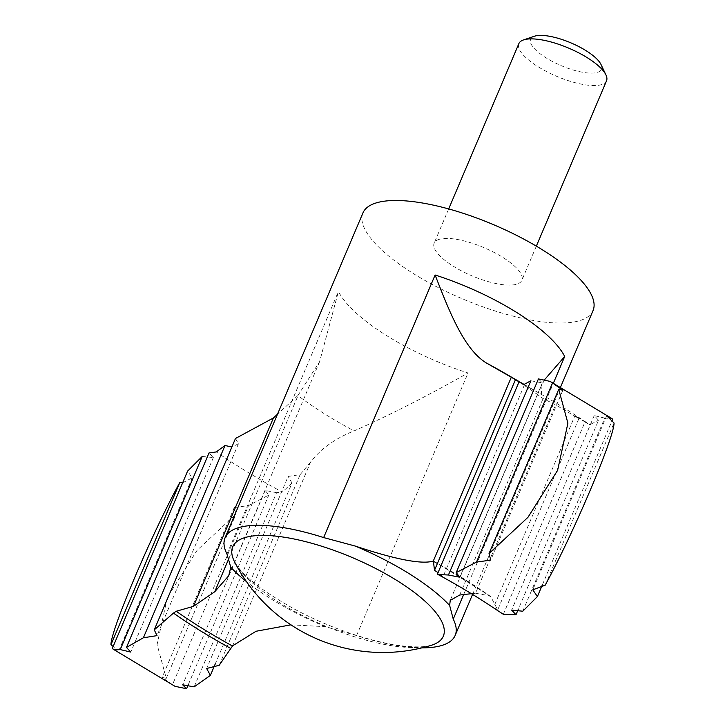 <?xml version="1.0" encoding="UTF-8"?>
<svg xmlns="http://www.w3.org/2000/svg" width="725" height="725" viewBox="0 0 725 725"><rect width="100%" height="100%" fill="white"/><g stroke="black" fill="none" stroke-linecap="round" stroke-linejoin="round"><path stroke-width="0.54" stroke-dasharray="3.62 2.72" d="M112.321 648.44L118.32 651.929L113.154 646.492M182.646 482.778L192.207 477.847L187.594 471.105M202.23 456.46L213.358 457.566L208.999 452.971M194.137 686.883L276.578 492.665L282.279 492.058A313.671 100.902 23 0 1 216.277 451.929M276.578 492.665L265.169 490.453L268.776 495.066L248.512 505.597L234.257 507.554L235.96 514.152L197.073 550.32L167.366 597.364L157.098 644.48L166.27 678.328L162.155 677.422L172.477 684.717L248.512 505.597M174.924 686.285L172.477 684.717M522.77 611.211L604.75 418.089L611.827 418.488M542.354 584.894L611.846 421.18M604.75 418.089L594.21 415.588L598.551 420.237L518.185 609.571M503.34 614.293L584.957 422.013L589.797 424.723L598.551 420.237M471.377 593.693L475.564 593.24L555.531 404.84L541.847 397.871C531.008 389.524 517.985 380.924 502.76 372.079A183.724 59.106 23 0 1 543.17 398.678M475.564 593.24L489.611 595.769L491.043 597.119L497.685 609.933L578.912 418.579L555.531 404.84M433.758 561.241A255.118 82.07 23 0 1 489.611 595.769L433.623 561.032M297.903 395.542L319.616 361.639L338.439 291.477A124.99 40.21 23 0 0 468.042 372.985C427.605 395.859 389.633 415.171 354.117 430.895A183.724 59.106 23 0 1 297.903 395.542L277.503 414.192M290.924 624.841L325.253 626.663L356.582 635.562A124.99 40.21 -157 0 0 421.968 647.851M232.625 645.821L310.663 461.97C320.677 448.838 335.158 438.48 354.117 430.895M601.025 64.534A38.479 12.379 23 0 1 597.155 72.455A38.479 12.379 23 0 1 548.943 59.568A38.479 12.379 23 0 1 534.388 36.25M606.517 80.828A47.614 15.316 23 0 1 601.152 84.734A47.614 15.316 23 0 1 548.517 72.545A47.614 15.316 23 0 1 518.864 43.618M439.522 239.25A47.614 15.316 -157 0 0 434.157 243.156A47.614 15.316 -157 0 0 463.819 272.083A47.614 15.316 -157 0 0 516.454 284.272A47.614 15.316 -157 0 0 521.819 280.367A47.614 15.316 -157 0 0 492.157 251.43A47.614 15.316 -157 0 0 439.522 239.25M593.041 310.59A124.99 40.21 23 0 1 578.967 320.849A124.99 40.21 23 0 1 440.791 288.858A124.99 40.21 23 0 1 362.944 212.923M530.863 380.788L542.336 382.863L538.43 378.921M235.489 438.48L238.434 443.8L231.873 446.999M166.27 678.328L235.96 514.152M188.346 684.545L268.776 495.066M215.089 664.308L292.021 483.067L282.279 492.058M544.856 379.365L541.131 386.253L541.847 397.871M219.204 665.287L300.123 474.639L288.151 476.434L206.625 668.486M292.021 483.067L288.151 476.434M310.663 461.97L300.123 474.639M545.182 585.202L614.039 422.983M497.685 609.933L493.507 607.505L495.9 609.426M584.957 422.013C574.735 415.307 572.723 414.156 578.912 418.579L574.934 415.688L493.507 607.505M437.42 574.137L442.966 576.828L438.072 572.605M523.794 384.594A313.671 100.902 23 0 1 543.424 395.596A313.671 100.902 23 0 1 589.797 424.723M228.955 558.277L298.12 395.352M430.451 645.558A114.387 36.794 23 0 1 285.559 606.317A114.387 36.794 23 0 1 234.619 561.966C242.241 575.478 262.441 591.337 295.211 609.526C316.644 620.872 338.747 630.007 361.521 636.922C378.93 642.114 394.264 645.277 407.522 646.428C417.673 647.244 425.412 646.927 430.75 645.467L431.094 645.368A114.387 36.794 23 0 1 430.451 645.558M325.253 626.663A133.527 42.956 23 0 1 246.5 581.649M356.582 635.562L468.042 372.985M226.979 554.063L338.439 291.477M463.656 594.563L553.365 383.217M459.695 595.017L543.061 398.623M433.777 561.784A258.834 83.266 23 0 1 491.043 597.119M594.21 415.588L511.642 610.106M448.684 208.936L434.157 243.156M536.346 246.147L521.819 280.367M560.516 387.222L472.564 594.418M562.836 390.277L490.743 560.117M542.336 382.863L459.831 577.218M238.434 443.8L157.017 635.626M213.358 457.566L130.79 652.083M192.207 477.847L118.32 651.929M234.257 507.554L162.146 677.422M265.169 490.453L182.673 684.808M541.131 386.253L450.234 600.391M606.68 415.742L532.793 589.824M319.607 361.639L228.71 575.777M524.492 384.776L442.966 576.828M524.075 384.413L543.424 395.596"/><path stroke-width="1.09" d="M433.777 561.784L433.278 561.077L511.315 377.236L515.43 379.701L434.502 570.348L433.387 561.041A255.118 82.07 23 0 1 433.758 561.241M290.924 624.841L256.025 631.267L232.625 645.821L219.204 665.287L206.625 668.486L210.395 675.374L194.137 686.883L182.682 684.808L186.57 688.75L174.924 686.285M120.25 649.582L202.23 456.46L187.594 471.105L112.321 648.44L113.172 649.183L120.25 649.582L130.781 652.074L126.449 647.434L143.387 637.783L157.017 635.626L154.262 629.844L173.456 613.087L176.238 611.257L193.439 606.354L273.416 417.953L277.503 414.192M113.154 646.492L110.961 644.688L179.818 482.469C151.743 533.727 110.626 630.596 110.961 644.688M179.818 482.469L182.646 482.778M143.387 637.783L225.004 445.503L216.277 451.929L208.999 452.971L126.449 647.434M489.04 553.519L558.73 389.343L567.902 423.192L557.597 470.38L527.927 517.351L489.04 553.519L490.743 560.117L476.488 562.074L552.522 382.954L550.076 381.386L611.827 418.488L612.679 419.231L611.846 421.18M518.185 609.571L516.001 614.7L511.651 610.106L522.77 611.211L537.406 596.566L542.354 584.894M516.001 614.7L503.34 614.293L495.9 609.426M246.5 581.649A133.527 42.956 23 0 1 230.767 567.249L228.71 575.777L214.754 591.745L193.439 606.354M230.767 567.249L226.979 554.063A124.99 40.21 -157 0 1 225.067 537.732A124.99 40.21 -157 0 1 323.649 537.578L355.168 546.043C395.759 559.546 421.805 564.558 433.278 561.077M471.377 593.693L459.695 595.017L450.234 600.391L449.645 605.457L453.243 619.087L463.656 594.563M421.968 647.851A124.99 40.21 -157 0 0 441.09 645.667A124.99 40.21 -157 0 0 455.164 635.408A124.99 40.21 -157 0 0 453.243 619.087M448.684 208.936L518.864 43.618A47.614 15.316 23 0 1 523.504 39.929L534.388 36.25A38.479 12.379 23 0 1 570.901 42.866A38.479 12.379 23 0 1 601.025 64.534L605.946 74.929A47.614 15.316 23 0 1 606.517 80.828L536.346 246.147M523.504 39.929A47.614 15.316 23 0 1 568.672 48.122A47.614 15.316 23 0 1 605.946 74.929M225.067 537.732L362.944 212.923A124.99 40.21 23 0 1 493.698 224.75A124.99 40.21 23 0 1 593.041 310.59L560.516 387.222M515.43 379.701L519.046 381.83L437.42 574.137L437.972 574.472L448.422 575.016L530.863 380.788L523.794 384.594L519.046 381.83L523.432 384.214M552.522 382.954L562.854 390.249L558.73 389.343M550.076 381.386L538.43 378.921L456.224 572.605L476.488 562.074M456.224 572.605L459.822 577.218L448.422 575.016M231.873 446.999L225.004 445.503M154.262 629.844L235.489 438.48L273.416 417.953M186.57 688.75L188.346 684.545M210.395 675.374L215.089 664.308M511.315 377.236L486.955 363.316C464.344 350.048 449.518 312.067 435.109 275.002A124.99 40.21 23 0 1 564.702 356.501L544.856 379.365M612.679 419.231L606.68 415.742L614.039 422.983C614.41 436.976 573.312 533.799 545.182 585.202L532.793 589.824L537.406 596.566M438.072 572.605L434.502 570.348M230.722 648.413A258.834 83.266 23 0 1 173.456 613.087M214.754 591.745L228.955 558.277M355.168 546.043A133.527 42.956 23 0 1 449.645 605.457M234.619 561.966A114.387 36.794 23 0 1 352.413 557.607A114.387 36.794 23 0 1 431.094 645.368A166.65 166.65 0 0 1 234.619 561.966M323.649 537.578L435.109 275.002M553.365 383.217L564.702 356.501M486.955 363.316A183.724 59.106 23 0 1 502.76 372.079L524.075 384.413M232.462 645.993A255.118 82.07 23 0 1 176.238 611.257M113.172 649.183L174.924 686.276M472.564 594.418L455.164 635.408M437.972 574.472C459.161 585.99 478.464 597.645 495.9 609.435"/></g></svg>

